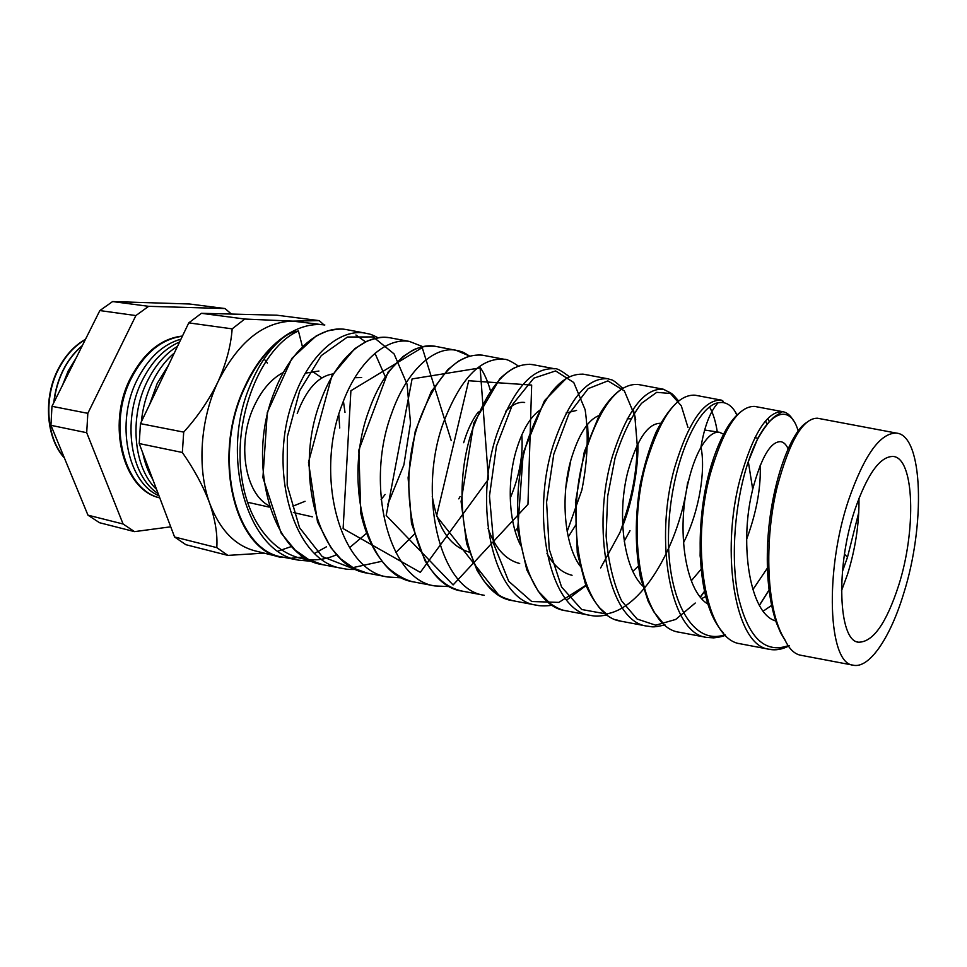 <?xml version="1.0" encoding="UTF-8"?>
<svg xmlns="http://www.w3.org/2000/svg" width="967" height="967" viewBox="0 0 967 967"><rect width="100%" height="100%" fill="white"/><g stroke="black" fill="none" stroke-linecap="round" stroke-linejoin="round"><path stroke-width="1.45" d="M841.508 590.74L847.539 574.313C855.517 548.555 859.325 523.195 858.962 498.235M854.647 510.443C835.44 567.702 838.534 640.879 858.406 642.197C872.911 642.366 886.34 623.413 898.694 585.337C916.341 530.351 914.492 458.551 893.411 456.472C880.212 455.977 867.29 473.963 854.647 510.443M64.414 458.007C46.126 438.256 42.995 398.283 58.068 369.309C65.103 355.651 74.229 345.654 85.483 339.308M85.314 339.647C74.29 346.029 65.333 355.941 58.431 369.358C43.539 398.017 46.368 437.447 64.16 457.415M53.801 402.659C54.986 391.079 58.093 380.236 63.121 370.107C68.234 360.05 74.64 351.855 82.364 345.533M82.195 345.872C74.64 352.157 68.343 360.244 63.326 370.143C58.383 380.091 55.288 390.753 54.067 402.127M62.517 385.229L68.21 370.917L75.982 358.298M75.849 358.552L68.27 370.929L62.674 384.914M182.461 336.045C161.259 338.402 143.89 352.508 130.364 378.363C106.116 425.25 123.619 490.511 159.76 497.848C124.078 489.749 107.192 424.997 131.198 378.496C144.458 353.076 161.513 338.994 182.364 336.25M180.974 339.139C163.012 344.204 148.398 357.79 137.121 379.886C115.206 422.712 127.511 482.606 158.963 495.745M179.596 342.004C164.257 348.603 151.759 361.513 142.113 380.744C121.866 420.657 130.533 476.368 158.153 493.581M177.529 346.319C165.164 353.837 155.034 365.599 147.129 381.614C128.877 417.974 133.76 468.318 156.545 489.338M174.338 352.979C165.478 360.486 158.092 370.313 152.17 382.485C146.319 394.729 142.717 407.832 141.351 421.781M168.536 365.091L157.234 383.355L149.522 404.738M267.424 363.145L264.076 358.914M903.613 593.702C925.467 525.262 923.304 435.537 896.614 433.119C880.333 432.636 864.317 454.949 848.555 500.084C824.367 571.739 828.32 663.277 852.882 665.127C869.115 669.309 890.317 637.761 903.613 593.702M896.614 433.119L817.478 418.228C803.057 418.022 789.652 440.831 777.25 486.631C764.027 540.215 766.094 610.745 784.781 639.562C788.915 648.494 794.016 653.68 800.072 655.118L801.329 655.36M789.29 645.751C782.255 649.461 775.449 650.622 768.898 649.22C734.545 645.424 720.645 551.77 739.936 479.596C752.846 433.917 767.036 411.265 782.508 411.64L782.521 411.652C786.751 412.268 790.377 415.218 793.363 420.512M769.261 421.612L767.895 418.469M755.916 406.636L754.719 406.418C738.413 405.886 723.594 428.405 710.262 473.999C690.341 546.053 705.052 639.84 740.42 643.817L738.873 643.43M674.724 467.303C688.577 421.805 704.133 399.419 721.394 400.145L694.983 395.177C676.924 394.294 660.775 416.559 646.524 461.984C625.238 533.748 641.75 627.885 679.281 632.237L706.345 637.362C669.78 633.204 654.043 539.187 674.724 467.303M735.053 411.458L736.866 415.169M717.284 431.959C715.725 421.672 713.15 413.356 709.585 406.998M696.325 395.43L694.983 395.177M664.994 624.875C650.996 628.163 652.435 626.471 646.814 626.096C608.074 621.455 590.668 527.269 612.643 455.59C627.353 410.298 644.215 388.166 663.217 389.193L638.063 384.467C618.312 383.283 600.894 405.306 585.809 450.537C563.265 522.095 581.409 616.402 621.068 621.213L616.716 619.932M639.538 384.745L637.41 384.382M565.562 610.697L590.063 615.338C549.341 610.382 530.23 515.774 553.475 444.433C569.031 399.286 587.114 377.396 607.735 378.762L583.766 374.253C562.443 372.754 543.817 394.536 527.909 439.622C504.121 510.854 523.957 605.596 565.562 610.697C561.416 610.141 556.255 607.711 550.078 603.408L538.135 591.139L526.822 569.962L517.671 529.698L523.244 452.774L544.481 400.701L566.166 378.556M637.072 445.364C636.975 470.905 632.164 497.026 622.615 523.727M512.595 600.664L535.96 605.088C493.243 599.685 472.609 504.992 497.002 433.796C513.332 388.831 532.587 367.158 554.792 368.79L531.91 364.486C509.053 362.734 489.29 384.298 472.621 429.191C447.709 500.277 469.019 595.104 512.595 600.664L512.595 600.664C503.517 597.666 498.102 597.449 483.73 580.732L477.166 570.603L466.59 543.369L461.09 501.547L473.757 423.195L499.842 378.689C505.753 373.286 510.854 369.551 515.157 367.472M533.639 364.813L529.541 364.257M484.286 595.297C439.707 589.616 417.539 494.475 443.067 423.619C460.147 378.798 480.514 357.343 504.194 359.277L482.364 355.167C458.044 353.112 437.193 374.471 419.787 419.231C393.774 489.991 416.584 585.24 461.972 591.079C450.477 588.48 437.64 581.397 425.033 560.824L411.483 523.425L408.11 477.771L415.242 431.282L431.149 391.804L447.878 369.539L458.563 361.054L467.931 356.618M450.006 586.618L434.872 585.942C388.504 579.886 364.897 484.624 391.49 413.888C406.213 371.038 433.82 346.15 455.808 350.175L469.636 356.074M479.547 366.457C484.08 372.948 487.67 380.889 490.317 390.305M434.932 346.246L434.92 346.234C412.377 342.125 384.213 366.904 369.237 409.694C342.185 480.333 366.42 575.691 413.562 581.904C409.682 581.312 398.815 577.48 387.416 567.23C374.906 554.284 366.022 536.274 360.776 513.211L358.842 450.042L388.033 372.15L403.082 356.485L411.894 350.743C417.829 347.274 425.504 345.775 434.92 346.234L459.458 350.997C463.507 352.762 460.884 350.562 469.611 356.086M402.127 577.879L387.586 576.985C339.502 570.603 314.517 475.063 342.113 404.581C357.427 361.839 386.184 337.229 409.476 341.448L389.508 337.701C365.683 333.361 336.383 357.875 320.839 400.568C292.796 470.965 318.385 566.602 367.206 573.117L354.103 568.391L340.771 558.914L330.968 547.769L317.514 521.938L308.497 462.25L331.971 375.547L354.853 348.616L367.037 341.158C380.273 336.589 383.391 337.108 389.52 337.701L389.52 337.701M322.797 564.704L342.306 568.403C292.614 561.742 266.227 465.961 294.814 395.66C310.637 353.028 340.662 328.647 365.067 333.095L345.956 329.505C321.044 324.948 290.499 349.22 274.435 391.828C245.437 462.021 272.38 557.911 322.785 564.704L308.957 559.748L295.225 550.126L281.131 533.095L262.915 477.601L267.303 412.45L291.925 358.298L316.233 335.875L327.426 330.956C340.976 328.2 342.971 329.179 345.956 329.505M312.414 561.368L298.888 560.183C247.576 553.16 219.968 457.27 249.462 387.114C258.092 365.586 269.189 349.22 282.739 338.027C287.888 333.953 293.122 331.608 298.44 331.004L302.357 346.452M326.459 546.79L314.722 553.329M303.989 556.883L291.756 558.152M284.902 557.536L282.654 557.101C235.005 550.876 211.386 455.904 245.413 386.353C255.409 365.103 267.847 348.99 282.739 338.027M771.569 605.439L763.205 611.144M788.129 448.809C786.195 444.554 783.753 442.185 780.78 441.677C770.675 441.327 761.307 457.186 752.701 489.242L751.782 493.315C739.634 545.618 749.86 613.997 775.739 620.947M705.692 596.542L701.667 598.573M723.57 434.171L719.4 432.285C713.525 431.512 707.361 436.588 700.894 447.491C695.841 456.339 691.623 467.895 688.25 482.146C676.767 528.49 684.648 590.293 707.844 604.037M752.834 589.665L767.399 568.076M701.027 447.274C705.68 470.3 699.552 510.25 684.116 541.532L683.464 542.862M660.558 423.292C647.999 423.22 637.096 439.308 627.885 471.545C616.982 513.211 623.05 568.789 643.72 586.933M691.296 580.78L701.039 569.297M630.013 530.678L624.223 541.194M572.065 575.28C562.032 572.947 553.668 565.622 546.947 553.342M600.084 415.169C588.238 419.037 578.363 434.461 570.47 461.464C560.884 496.53 563.966 543.176 579.813 565.768M632.877 571.364L639.199 565.296M575.921 524.767L568.258 536.903M519.678 563.495C505.656 559.99 495.116 548.265 488.045 528.333M539.852 410.141C529.952 417.164 521.938 431.077 515.798 451.867C507.119 482.303 508.509 521.962 520.826 545.799M518.336 527.148L515.145 531.161M469.188 552.121C449.643 546.222 437.326 527.583 432.237 496.216M458.805 498.875L460.05 496.579M385.108 494.463L381.107 499.613M297.232 413.477C306.442 388.976 318.59 375.764 333.675 373.842M361.658 377.553L354.804 377.698M760.159 465.345L760.255 467.714C760.739 489.302 756.218 513.102 746.681 539.127M627.232 418.832L630.955 418.759M566.118 412.994L576.574 410.431M505.814 411.253C512.28 404.532 518.554 401.619 524.646 402.49M565.828 487.586L570.844 460.087M510.238 498.078C519.436 476.151 523.292 455.058 521.817 434.836M478.302 411.942C472.331 419.738 467.448 430.001 463.664 442.705M345.001 412.425L343.418 401.112M318.929 371.026L305.391 373.153M324.827 324.997C296.954 320.826 263.858 344.699 245.074 386.051C211.314 455.082 233.941 549.558 281.034 557.33L255.01 550.852C234.896 545.569 219.775 529.698 209.658 503.251C203.457 486.631 194.355 469.696 182.352 452.483L183.706 432.116C197.872 416.475 209.331 399.625 218.095 381.566C238.353 341.895 263.29 321.757 292.88 321.141L324.827 324.997M134.534 531.632L99.504 522.712L87.961 515.157L50.937 425.323L51.976 406.309L99.843 310.576L112.607 301.559L189.568 304.001L225.009 308.546L148.628 306.321L135.9 315.568L87.828 413.332L86.704 432.708L123.087 524.005L134.534 531.632L170.724 526.81M264.136 553.124L227.886 555.396L185.845 544.687L174.58 536.987L139.212 443.563L140.457 423.643L188.77 322.869L201.438 313.308L244.76 319.037L292.88 321.141L319.243 320.633L323.945 324.876M201.438 313.308L276.84 315.194L319.243 320.633M188.77 322.869L232.165 328.865L244.76 319.037M140.457 423.643L183.706 432.116M174.58 536.987L216.789 547.624C217.672 534.678 215.29 519.883 209.658 503.251C196.917 468.705 200.169 419.255 218.095 381.566C226.218 363.399 230.908 345.835 232.165 328.865M139.212 443.563L182.352 452.483M227.886 555.396L216.789 547.624M291.514 546.488L278.061 551.105M231.415 314.057L225.009 308.546M87.961 515.157L123.087 524.005M50.937 425.323L86.704 432.708M51.976 406.309L87.828 413.332M99.843 310.576L135.9 315.568M112.607 301.559L148.628 306.321M142.802 453.04C144.82 463.036 148.144 471.823 152.786 479.414M298.44 331.004C261.61 346.899 232.02 417.442 241.968 479.112C251.36 540.783 296.071 573.189 336.782 554.635M349.534 547.685L366.952 532.938M387.803 504.327L403.904 464.885L410.516 423.038L407.071 384.237L394.065 353.886L373.165 336.915L347.455 337.024L321.274 355.614L299.71 390.704L287.38 436.661L287.187 485.277L299.54 527.668L322.241 556.593L351.335 567.967L382.231 561.211M395.817 552.556L414.48 534.038M451.19 440.517L422.228 347.624L350.9 390.728L343.116 528.586L420.319 572.355L488.456 479.161L480.128 367.907L412.087 378.931L386.184 515.447L453.1 584.938L527.97 504.315L531.669 385.071L468.681 380.744L436.54 516.1L498.343 594.584M567.182 531.487L581.844 490.136C587.646 460.921 588.746 434.11 585.132 409.694L573.757 382.521L555.626 370.929L533.82 378.157L512.522 404.52L496.422 446.331L489.483 496.011L493.726 543.998L508.678 581.24L531.693 601.51L558.841 602.405L586.014 585.204M600.628 567.955L619.92 532.599C629.855 505.499 635.79 478.387 637.749 451.238L634.799 415.822L624.344 390.886L607.905 380.889L588.19 388.625L568.814 414.19L553.777 454.236L546.585 502.115L549.22 549.196L561.585 587.029L581.675 609.5L606.249 613.96M607.868 613.646C644.832 606.2 679.922 541.677 687.706 482.062M687.984 427.474L681.288 405.814L670.482 393.472L656.69 392.348L641.52 403.324C631.306 416.596 622.47 434.848 615.036 458.08L607.663 496.264L606.116 535.899C608.207 561.501 613.368 583.161 621.612 600.87L637.096 619.025L655.723 625.202L675.691 619.448L695.261 603.009M700.301 596.953L704.568 591.188M737.047 415C732.2 405.354 725.879 401.281 718.082 402.78L718.034 402.792C696.228 406.491 669.321 468.935 668.499 535.114C667.303 601.22 693.653 646.282 724.96 634.654M759.349 605.282L769.067 589.918M798.186 431.016C789.725 401.063 764.994 411.265 748.313 461.634C735.271 500.108 730.109 556.569 738.208 596.301C747.987 637.338 764.631 653.813 788.141 645.726M842.414 571.509L847.491 557.222L858.781 512.389M769.261 540.976L767.762 541.532C770.747 484.963 790.184 432.382 806.563 422.555M716.39 622.784C695.37 590.595 695.382 511.688 712.921 460.123L712.933 460.087C721.189 435.658 730.375 419.654 740.492 412.063M765.598 420.971L766.94 424.283L765.622 420.947M355.916 334.993L365.55 341.859M374.991 353.306L385.084 376.26M269.285 505.862C244.832 493.932 236.48 442.862 254.236 405.922C261.622 390.233 271.062 379.209 282.545 372.851M305.052 501.293L292.953 506.152M339.731 428.018L338.813 414.601M321.902 377.916L311.894 371.11M269.177 507.107L247.467 502.224M857.439 641.931L858.406 642.197M852.882 665.127L800.072 655.118M782.508 411.64L754.611 406.406M788.431 646.137C777.528 650.404 777.009 649.038 774.918 649.582L768.886 649.22L740.42 643.817M646.766 626.084L621.068 621.213M484.237 595.285L461.972 591.067M434.872 585.942L413.562 581.904M387.549 576.973L367.206 573.117M298.839 560.171L282.654 557.101M312.353 516.825L293.376 512.546M758.055 438.196L754.828 437.7M719.4 432.285L704.605 430.025M718.082 402.78C710.092 411.579 704.363 426.483 700.894 447.491M782.521 411.64L775.232 416.124C770.046 419.908 764.063 427.765 757.258 439.683L748.313 461.634L752.701 489.242M847.491 557.222L844.481 554.164M713.199 463.483L712.933 460.087C704.592 490.172 700.326 522.083 700.12 555.856L705.39 595.358L710.721 612.014C714.347 620.838 718.662 627.921 723.679 633.264M892.481 456.376L893.411 456.472M785.422 640.903L780.635 632.841L776.296 622.555C768.934 600.616 766.082 573.685 767.75 541.762M663.205 623.268L653.801 611.821L648.265 601.51L640.468 577.517C635.029 548.833 634.884 518.094 640.033 485.313C644.155 465.272 649.51 447.528 656.097 432.068C663.144 418.348 670.494 408.147 678.169 401.438M607.445 614.867L600.35 608.509C597.558 605.91 589.266 594.209 585.253 583.331L577.263 552.798L575.462 502.272L584.298 451.867L599.625 414.299C606.333 403.082 613.296 394.935 620.524 389.858M582.569 374.108L583.766 374.253M478.544 354.853L482.364 355.167M378.061 337.773C368.379 332.841 369.563 334.364 365.067 333.095L365.067 333.095M342.306 568.403C345.775 568.922 346.222 569.623 356.291 569.466M422.857 346.682L409.488 341.46M518.397 366.082C511.398 361.344 506.66 359.071 504.194 359.277M588.299 439.393L587.573 424.404M569.406 376.779C561.525 370.736 556.654 368.076 554.792 368.802L554.792 368.802M535.984 605.088L538.438 605.535C536.709 605.402 545.146 606.647 552.495 605.088M566.71 600.011L586.449 585.265M622.724 525.951C633.3 499.746 638.546 464.003 637.906 443.696M635.682 419.473L633.216 409.065M622.772 388.347C616.354 382.485 612.486 379.62 611.18 379.753L607.735 378.762M590.063 615.338C593.98 615.906 596.252 617.031 607.397 614.831M678.665 401.027C671.714 392.892 672.307 394.222 670.433 392.807L663.217 389.193M700.422 597.11L704.508 591.562M721.394 400.145C724.682 401.595 723.582 402.477 718.094 402.78L718.034 402.792M706.345 637.362L713.682 637.869C718.964 637.313 722.905 636.419 725.504 635.21M759.421 605.402L769.043 590.124M842.402 571.545L847.418 557.451"/></g></svg>
